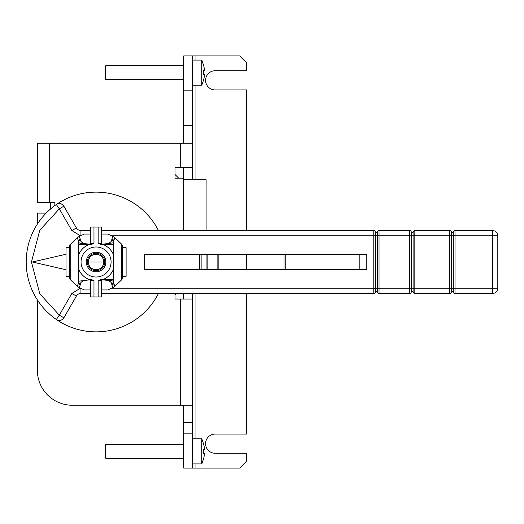 <?xml version="1.0" encoding="UTF-8"?>
<svg xmlns="http://www.w3.org/2000/svg" width="524" height="524" viewBox="0 0 524 524"><rect width="100%" height="100%" fill="white"/><g stroke="black" fill="none" stroke-linecap="round" stroke-linejoin="round"><path stroke-width="0.79" d="M90.115 262L102.016 262L90.115 262M104.8 262A8.731 8.731 0 0 1 96.069 270.731A8.731 8.731 0 0 1 87.331 262A8.731 8.731 0 0 1 96.069 253.269A8.731 8.731 0 0 1 104.8 262M105.848 262A9.779 9.779 0 0 0 96.069 252.221A9.779 9.779 0 0 0 86.283 262A9.779 9.779 0 0 0 96.069 271.779A9.779 9.779 0 0 0 105.848 262M111.088 262A15.019 15.019 0 0 0 96.069 246.981A15.019 15.019 0 0 0 81.043 262A15.019 15.019 0 0 0 96.069 277.019A15.019 15.019 0 0 0 111.088 262M89.427 244.531A1.048 1.048 0 0 0 90.475 243.483L90.475 227.069L93.973 227.069L93.973 243.483L91.071 244.531L88.942 244.531A18.864 18.864 0 0 0 78.6 254.874L78.6 269.126A18.864 18.864 0 0 0 88.942 279.469L91.071 279.469L93.973 280.517L93.973 296.931L90.475 296.931L90.475 280.517A1.048 1.048 0 0 0 89.427 279.469M102.704 279.469A1.048 1.048 0 0 0 101.656 280.517L101.656 296.931L93.973 296.931M98.165 296.931L98.165 280.517L101.067 279.469L103.189 279.469A18.864 18.864 0 0 0 113.531 269.126L113.531 254.874A18.864 18.864 0 0 0 103.189 244.531L101.067 244.531L98.165 243.483L98.165 227.069L101.656 227.069L101.656 243.483A1.048 1.048 0 0 0 102.704 244.531M93.973 227.069L98.165 227.069M90.298 244.073L89.08 244.073C83.906 243.857 80.991 242.547 80.349 240.136A1.749 1.592 180 0 0 78.6 241.728L78.993 242.789A1.749 1.683 -90 0 1 78.6 243.902L78.6 254.874L78.6 240.693L77.074 237.831L70.76 243.929L70.76 280.071L69.515 278.323L69.515 245.677L70.76 243.929M78.6 269.126L78.6 280.098A1.749 1.683 -90 0 1 78.986 281.211L78.6 282.272L78.6 269.126M90.475 289.949L84.285 289.949L78.986 287.427L80.349 284.905A1.749 1.592 180 0 1 78.6 283.307L78.6 282.272A1.749 1.592 0 0 0 80.349 283.864C80.834 281.519 83.748 280.209 89.08 279.927L89.08 279.469L91.071 279.469M88.942 244.531L78.6 244.531L89.08 244.223C84.181 244.112 80.814 243.634 78.993 242.789L78.6 242.789M113.531 240.693L115.057 237.831L113.145 236.573L111.789 239.095A1.749 1.592 0 0 1 113.531 240.693L113.531 254.874L113.531 244.531L103.189 244.531M113.531 269.126L113.531 283.307L113.145 281.211A1.749 1.683 90 0 1 113.531 280.098L113.531 269.126M113.531 242.789L103.051 244.223L113.531 244.531L113.531 243.902A1.749 1.683 90 0 1 113.145 242.789L113.531 241.728A1.749 1.592 180 0 0 111.789 240.136C111.298 242.481 108.389 243.791 103.051 244.073L101.833 244.073M103.189 279.469L113.531 279.469L103.051 279.777C107.957 279.888 111.317 280.366 113.145 281.211L113.531 281.211M78.6 283.307L77.074 286.169L70.76 280.071M80.349 240.136L80.349 239.095A1.749 1.592 180 0 0 78.6 240.693M115.057 237.831L121.372 243.929L121.372 280.071L115.057 286.169L113.531 283.307A1.749 1.592 -0 0 1 111.789 284.905L113.145 287.427L115.057 286.169M101.964 279.777L103.051 279.927C108.232 280.144 111.14 281.454 111.789 283.864A1.749 1.592 -0 0 0 113.531 282.272M78.6 281.211L90.174 279.777M78.986 287.427L77.074 286.169M80.349 239.095L78.986 236.573L77.074 237.831M78.986 236.573L84.285 234.051L90.475 234.051M113.145 287.427L107.846 289.949L101.656 289.949M121.372 243.929L122.616 245.677L122.616 278.323L121.372 280.071M101.656 234.051L107.846 234.051L113.145 236.573M69.515 247.675L66.024 247.675L66.024 276.325L69.515 276.325M122.616 247.675L126.107 247.675L126.107 276.325L122.616 276.325M183.747 65.677L105.848 65.677L105.848 79.648L183.747 79.648M105.848 65.677L105.147 66.371L105.147 78.947L105.848 79.648M192.485 85.235L201.799 85.235L201.799 60.083L203.633 65.382A29.272 29.272 0 0 1 204.478 70.563L203.633 70.563L203.633 74.755L204.478 74.755A29.272 29.272 0 0 1 203.633 79.936L201.799 85.235M192.485 60.083L201.799 60.083M204.478 70.563L203.633 70.563M204.478 74.755L203.633 74.755M199.729 269.683L199.729 254.317M200.777 269.683L201.131 269.336L201.131 254.664L200.777 254.317M206.109 269.683L206.109 254.317M206.109 230.56L206.109 179.732L183.747 179.732M178.684 178.16L175.016 174.492M50.481 202.611L50.481 209.056M175.016 294.835L176.411 293.44M183.747 444.352L105.848 444.352L105.848 458.323L183.747 458.323M105.848 444.352L105.147 445.053L105.147 457.629L105.848 458.323M192.485 463.917L201.799 463.917L201.799 438.765L203.633 444.064A29.272 29.272 0 0 1 204.478 449.245L203.633 449.245L203.633 453.437L204.478 453.437A29.272 29.272 0 0 1 203.633 458.618L201.799 463.917M192.485 438.765L201.799 438.765M204.478 449.245L203.633 449.245M204.478 453.437L203.633 453.437M195.976 463.917L195.976 468.109L239.645 468.109L246.627 461.12L246.627 453.26L215.187 453.26A9.609 9.609 0 0 1 205.585 443.651A9.609 9.609 0 0 1 215.187 434.049L246.627 434.049L246.627 293.44M246.627 230.56L246.627 89.951L215.187 89.951A9.609 9.609 0 0 1 205.585 80.349A9.609 9.609 0 0 1 215.187 70.74L246.627 70.74L246.627 62.88L239.645 55.891L192.485 55.891L192.485 179.732M192.485 293.44L192.485 468.109L195.976 468.109M183.747 143.229L183.747 125.76L192.485 125.76M192.485 55.891L183.747 55.891L183.747 125.76M192.485 422.691L183.747 422.691L183.747 468.109L192.485 468.109M183.747 422.691L183.747 405.229M37.381 299.911L37.381 370.291A34.931 34.931 0 0 0 72.312 405.229L192.485 405.229M192.485 299.027L175.016 299.027L175.016 293.44M183.747 299.027L183.747 293.44M183.747 230.56L183.747 167.68M183.747 178.16L175.016 178.16L175.016 167.68L192.485 167.68M192.485 143.229L37.381 143.229L37.381 202.611L54.843 202.611L54.843 205.591M246.627 269.683L246.627 254.317M46.171 213.091L37.381 213.091L37.381 224.089M158.458 293.44A69.869 69.869 0 0 1 56.343 319.476A69.869 69.869 0 0 1 56.343 204.524A69.869 69.869 0 0 1 158.458 230.56M90.475 293.44L80.938 293.44A5.24 5.24 0 0 0 76.399 296.06L63.863 317.786A5.24 5.24 0 0 1 56.343 319.476L59.323 315.166L39.759 293.715L31.44 262L39.759 230.285L59.323 208.834L56.343 204.524A5.24 5.24 0 0 1 63.863 206.214L76.399 227.94A5.24 5.24 0 0 0 80.938 230.56L90.475 230.56M80.375 235.787L71.867 230.56L59.323 208.834L63.863 206.214A5.24 5.24 0 0 0 56.343 204.524M56.343 319.476A5.24 5.24 0 0 0 63.863 317.786L59.323 315.166L71.867 293.44L80.375 288.213M144.624 254.317L366.8 254.317L366.8 269.683L144.624 269.683L144.624 254.317M66.024 269.762L32.396 262L66.024 254.238M111.789 288.2L373.789 288.2L373.789 293.44A1.749 1.749 0 0 0 375.531 291.691L375.531 288.2L377.28 288.2L377.28 291.691L375.531 291.691A1.749 1.749 0 0 1 373.789 293.44L101.656 293.44M101.656 230.56L373.789 230.56A1.749 1.749 0 0 1 375.531 232.309A1.749 1.749 0 0 0 373.789 230.56L373.789 235.8L111.789 235.8M375.531 288.2L375.531 232.309L377.28 232.309L377.28 235.8L373.789 235.8L373.789 288.2L375.531 288.2M377.28 288.2L377.28 235.8L379.029 235.8L379.029 288.2L377.28 288.2M207.157 254.317L207.157 269.683M284.008 269.683L284.008 254.317M218.855 254.317L218.855 269.683M409.591 293.44L379.029 293.44A1.749 1.749 0 0 1 377.28 291.691A1.749 1.749 0 0 0 379.029 293.44L379.029 288.2L409.591 288.2L409.591 235.8L379.029 235.8L379.029 230.56L409.591 230.56A1.749 1.749 0 0 1 411.34 232.309A1.749 1.749 0 0 0 409.591 230.56L409.591 235.8L411.34 235.8L411.34 232.309L413.089 232.309L413.089 235.8L411.34 235.8L411.34 288.2L413.089 288.2L413.089 235.8L414.831 235.8L414.831 288.2L413.089 288.2L413.089 291.691L411.34 291.691A1.749 1.749 0 0 1 409.591 293.44L409.591 288.2L411.34 288.2L411.34 291.691A1.749 1.749 0 0 1 409.591 293.44M379.029 230.56A1.749 1.749 0 0 0 377.28 232.309A1.749 1.749 0 0 1 379.029 230.56M449.769 293.44L414.831 293.44A1.749 1.749 0 0 1 413.089 291.691A1.749 1.749 0 0 0 414.831 293.44L414.831 288.2L449.769 288.2L449.769 235.8L414.831 235.8L414.831 230.56L449.769 230.56A1.749 1.749 0 0 1 451.511 232.309A1.749 1.749 0 0 0 449.769 230.56L449.769 235.8L451.511 235.8L451.511 232.309L453.26 232.309L453.26 235.8L451.511 235.8L451.511 288.2L453.26 288.2L453.26 235.8L455.009 235.8L455.009 288.2L453.26 288.2L453.26 291.691A1.749 1.749 0 0 0 455.009 293.44L492.56 293.44L492.56 235.8L455.009 235.8L455.009 230.56L492.56 230.56A5.24 5.24 0 0 1 497.8 235.8L492.56 235.8L492.56 230.56A5.24 5.24 0 0 1 497.8 235.8L497.8 288.2A5.24 5.24 0 0 1 492.56 293.44A5.24 5.24 0 0 0 497.8 288.2L455.009 288.2L455.009 293.44A1.749 1.749 0 0 1 453.26 291.691L451.511 291.691L451.511 288.2L449.769 288.2L449.769 293.44A1.749 1.749 0 0 0 451.511 291.691A1.749 1.749 0 0 1 449.769 293.44M414.831 230.56A1.749 1.749 0 0 0 413.089 232.309A1.749 1.749 0 0 1 414.831 230.56M455.009 230.56A1.749 1.749 0 0 0 453.26 232.309A1.749 1.749 0 0 1 455.009 230.56M88.373 262A7.696 7.696 0 0 0 96.069 269.696A7.696 7.696 0 0 0 103.765 262A7.696 7.696 0 0 0 96.069 254.304A7.696 7.696 0 0 0 88.373 262M90.475 243.483L93.973 243.483M98.165 243.483L101.656 243.483M101.656 280.517L98.165 280.517M93.973 280.517L90.475 280.517M80.349 284.905L80.349 283.864M111.789 239.095L111.789 240.136M111.789 283.864L111.789 284.905M89.08 244.073L90.174 244.223M101.964 244.223L103.051 244.073M89.08 279.927L90.298 279.927M101.833 279.927L103.051 279.927M192.485 90.829L183.747 90.829M195.976 55.891L195.976 60.083M195.976 85.235L195.976 179.732M195.976 293.44L195.976 438.765M192.485 433.171L183.747 433.171M180.256 299.027L180.256 405.229M180.256 143.229L180.256 167.68M49.603 143.229L49.603 202.611M71.867 293.44L76.399 296.06A5.24 5.24 0 0 1 80.938 293.44L80.938 288.508M71.867 230.56L76.399 227.94A5.24 5.24 0 0 0 80.938 230.56L80.938 235.492M359.811 269.683L359.811 254.317M285.757 269.683L285.757 254.317M217.113 269.683L217.113 254.317"/></g></svg>
